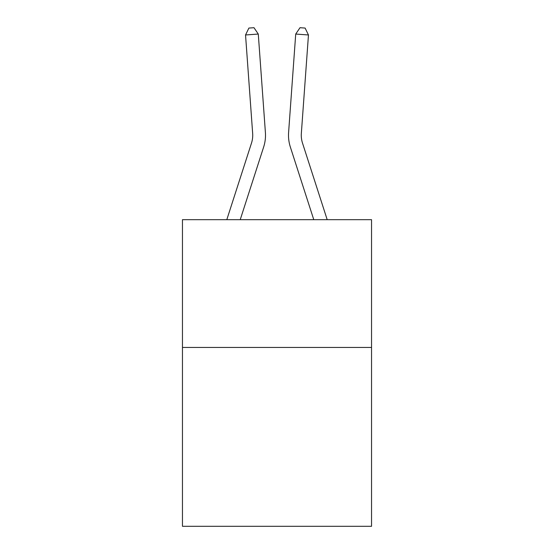 <?xml version="1.0" encoding="UTF-8"?>
<svg xmlns="http://www.w3.org/2000/svg" width="554" height="554" viewBox="0 0 554 554"><rect width="100%" height="100%" fill="white"/><g stroke="black" fill="none" stroke-linecap="round" stroke-linejoin="round"><path stroke-width="0.83" d="M371.54 347.434L371.54 526.3L182.46 526.3L182.46 219.675L371.54 219.675L371.54 347.434L182.46 347.434M226.808 219.675L251.495 143.091A25.553 25.553 0 0 0 252.659 133.41L245.54 34.971L258.282 34.05L265.401 132.489A38.33 38.33 0 0 1 263.656 147.011L240.228 219.675M327.192 219.675L302.505 143.091A25.553 25.553 0 0 1 301.341 133.41L308.46 34.971L295.718 34.05L288.599 132.489A38.33 38.33 0 0 0 290.344 147.011L313.772 219.675M295.718 34.05L288.599 132.489L295.718 34.05L288.599 132.489L295.718 34.05L288.599 132.489L295.718 34.05L288.599 132.489L295.718 34.05L288.599 132.489L295.718 34.05L288.599 132.489L295.718 34.05L288.599 132.489L295.718 34.05L288.599 132.489L295.718 34.05L288.599 132.489L295.718 34.05L288.599 132.489L295.718 34.05L288.599 132.489L295.718 34.05L288.599 132.489L295.718 34.05L288.599 132.489L295.718 34.05L288.599 132.489L295.718 34.05L300.019 27.7L305.115 28.067L308.46 34.971M302.505 143.091A25.553 25.553 0 0 1 301.341 133.41A25.553 25.553 0 0 0 302.505 143.091A25.553 25.553 0 0 1 301.341 133.41A25.553 25.553 0 0 0 302.505 143.091A25.553 25.553 0 0 1 301.341 133.41A25.553 25.553 0 0 0 302.505 143.091A25.553 25.553 0 0 1 301.341 133.41A25.553 25.553 0 0 0 302.505 143.091A25.553 25.553 0 0 1 301.341 133.41A25.553 25.553 0 0 0 302.505 143.091A25.553 25.553 0 0 1 301.341 133.41A25.553 25.553 0 0 0 302.505 143.091A25.553 25.553 0 0 1 301.341 133.41A25.553 25.553 0 0 0 302.505 143.091A25.553 25.553 0 0 1 301.341 133.41A25.553 25.553 0 0 0 302.505 143.091A25.553 25.553 0 0 1 301.341 133.41A25.553 25.553 0 0 0 302.505 143.091A25.553 25.553 0 0 1 301.341 133.41A25.553 25.553 0 0 0 302.505 143.091A25.553 25.553 0 0 1 301.341 133.41A25.553 25.553 0 0 0 302.505 143.091A25.553 25.553 0 0 1 301.341 133.41A25.553 25.553 0 0 0 302.505 143.091A25.553 25.553 0 0 1 301.341 133.41A25.553 25.553 0 0 0 302.505 143.091A25.553 25.553 0 0 1 301.341 133.41M251.495 143.091A25.553 25.553 0 0 0 252.659 133.41A25.553 25.553 0 0 1 251.495 143.091A25.553 25.553 0 0 0 252.659 133.41A25.553 25.553 0 0 1 251.495 143.091A25.553 25.553 0 0 0 252.659 133.41A25.553 25.553 0 0 1 251.495 143.091M245.54 34.971L248.884 28.067L253.981 27.7L258.282 34.05"/></g></svg>
